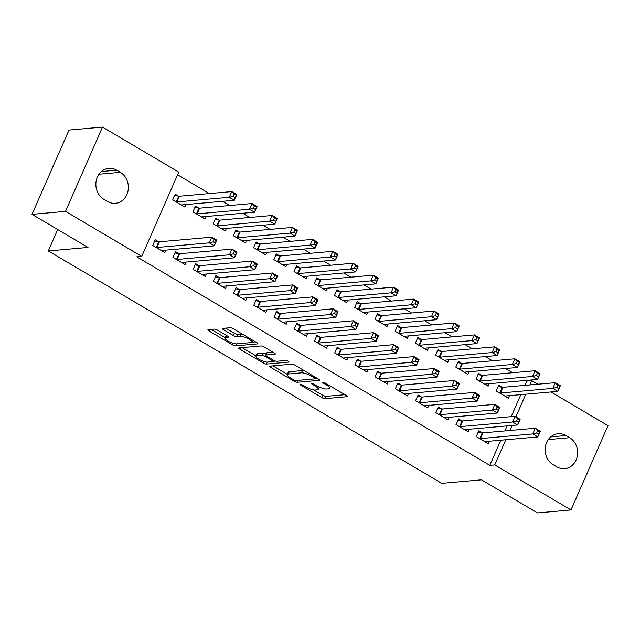 <?xml version="1.0" encoding="UTF-8"?>
<svg xmlns="http://www.w3.org/2000/svg" width="640" height="640" viewBox="0 0 640 640"><rect width="100%" height="100%" fill="white"/><g stroke="black" fill="none" stroke-linecap="round" stroke-linejoin="round"><path stroke-width="0.96" d="M300.184 384.24A1.768 0.456 -156.3 0 0 299.952 384.344A1.768 0.456 -156.3 0 0 300.72 385.136L321.808 397.592A2.528 0.648 -156.3 0 0 325.008 398.656L346.936 396.712A2.528 0.648 -156.3 0 0 347.264 396.552A2.528 0.648 -156.3 0 0 346.168 395.432L325.08 382.976A1.768 0.456 -156.3 0 0 322.84 382.232A1.768 0.456 -156.3 0 0 322.608 382.336A1.768 0.456 -156.3 0 0 323.376 383.128L326.104 384.736A8.088 2.08 -156.3 0 1 329.616 388.336A8.088 2.08 -156.3 0 1 328.56 388.832L326.728 389A8.088 2.08 -156.3 0 1 316.48 385.592L313.752 383.976A1.768 0.456 -156.3 0 0 311.512 383.232A1.768 0.456 -156.3 0 0 311.28 383.344A1.768 0.456 -156.3 0 0 312.048 384.128L314.776 385.744A8.088 2.08 -156.3 0 1 318.28 389.336A8.088 2.08 -156.3 0 1 317.232 389.84L315.4 390A8.088 2.08 -156.3 0 1 305.152 386.592L302.424 384.984A1.768 0.456 -156.3 0 0 300.184 384.24M217.568 330.184A2.528 0.648 -156.3 0 0 214.36 329.12L208.208 329.664A2.528 0.648 -156.3 0 0 207.88 329.824A2.528 0.648 -156.3 0 0 208.976 330.944L232.4 344.776A2.528 0.648 -156.3 0 0 235.6 345.84L257.528 343.904A2.528 0.648 -156.3 0 0 257.856 343.744A2.528 0.648 -156.3 0 0 256.76 342.616L233.336 328.784A2.528 0.648 -156.3 0 0 230.136 327.72L222.704 328.384A2.528 0.648 -156.3 0 0 222.376 328.536A2.528 0.648 -156.3 0 0 223.472 329.664L233.496 335.584A2.528 0.648 -156.3 0 0 236.696 336.648L240.384 336.32A6.76 1.736 -156.3 0 1 247.72 338.488A6.76 1.736 -156.3 0 1 251.88 342.176A6.76 1.736 -156.3 0 1 251 342.592L236.568 343.872A6.76 1.736 -156.3 0 1 229.232 341.696A6.76 1.736 -156.3 0 1 225.064 338.016A6.76 1.736 -156.3 0 1 225.952 337.6L228.352 337.384A2.528 0.648 -156.3 0 0 228.68 337.232A2.528 0.648 -156.3 0 0 227.584 336.104L217.568 330.184M141.736 256.4L65.504 211.376L102.512 127.088L178.736 172.112L141.736 256.4L136.768 256.84L489.808 465.36L494.768 464.92L505.816 439.76M550.968 391.968L608 425.656L571 509.944L537.488 512.912L481.48 479.832L441.768 483.352L48.296 250.944L88.008 247.432L32 214.344L65.504 211.376M571 509.944L494.768 464.92M269.936 366.12A2.528 0.648 -156.3 0 0 269.608 366.28A2.528 0.648 -156.3 0 0 270.704 367.4L294.12 381.232A2.528 0.648 -156.3 0 0 297.32 382.296L319.248 380.36A2.528 0.648 -156.3 0 0 319.576 380.2A2.528 0.648 -156.3 0 0 318.48 379.08L295.064 365.248A2.528 0.648 -156.3 0 0 291.864 364.184L269.936 366.12M263.256 363.008L239.84 349.176A2.528 0.648 -156.3 0 1 238.744 348.048A2.528 0.648 -156.3 0 1 239.072 347.896L261 345.952A2.528 0.648 -156.3 0 1 264.2 347.016L274.224 352.936A2.528 0.648 -156.3 0 1 275.32 354.056A2.528 0.648 -156.3 0 1 274.992 354.216L266.096 355A2.528 0.648 -156.3 0 0 265.768 355.16A2.528 0.648 -156.3 0 0 266.864 356.28L273.512 360.208A2.528 0.648 -156.3 0 0 276.72 361.272L285.976 360.456A1.768 0.456 -156.3 0 1 287.896 361.024A1.768 0.456 -156.3 0 1 288.984 361.984A1.768 0.456 -156.3 0 1 288.752 362.096L266.464 364.072A2.528 0.648 -156.3 0 1 263.256 363.008L263.928 361.472M57.696 229.528L48.296 250.944M178.712 253.64L175.432 251.704L172.936 257.4L185.064 264.568L186.168 262.072M198.712 208.08L195.44 206.144L192.936 211.84L205.072 219.008L206.168 216.504M219.144 277.528L215.872 275.592L213.376 281.288L225.504 288.456L226.608 285.952M239.152 231.96L235.88 230.032L233.376 235.728L245.504 242.888L246.608 240.392M259.584 301.408L256.312 299.48L253.816 305.176L265.944 312.336L267.04 309.84M279.592 255.848L276.312 253.912L273.816 259.608L285.944 266.776L287.048 264.272M300.024 325.296L296.752 323.368L294.256 329.056L306.384 336.224L307.48 333.728M320.024 279.736L316.752 277.8L314.256 283.496L326.384 290.664L327.48 288.16M340.464 349.184L337.192 347.248L334.696 352.944L346.824 360.112L347.92 357.608M360.464 303.616L357.192 301.688L354.696 307.384L366.824 314.544L367.92 312.048M380.904 373.072L377.632 371.136L375.128 376.832L387.264 384L388.36 381.496M400.904 327.504L397.632 325.568L395.136 331.264L407.264 338.432L408.36 335.928M421.344 396.952L418.072 395.024L415.568 400.712L427.704 407.88L428.8 405.384M441.344 351.392L438.072 349.456L435.576 355.152L447.704 362.32L448.8 359.816M461.784 420.84L458.512 418.904L456.008 424.6L468.144 431.768L469.24 429.264M481.784 375.272L478.512 373.344L476.008 379.04L488.144 386.2L489.24 383.704M489.808 465.36L500.848 440.2M504.92 430.928L507.128 425.912M511.192 416.64L520.856 394.632M524.92 385.368L526.808 381.072L525.784 380.464M512.672 372.72L505.568 368.52M492.448 360.776L485.344 356.576M472.232 348.832L465.128 344.64M452.016 336.888L444.904 332.696M431.792 324.952L424.688 320.752M411.576 313.008L404.464 308.808M391.352 301.064L384.248 296.864M371.136 289.12L364.024 284.92M350.912 277.176L343.808 272.984M330.696 265.232L323.592 261.04M310.472 253.288L303.368 249.096M290.256 241.352L283.152 237.152M270.032 229.408L262.928 225.208M249.816 217.464L242.712 213.264M229.6 205.52L222.488 201.32M209.376 193.576L177.56 174.784M502.008 387.216L498.728 385.288L496.232 390.984L508.36 398.144L509.464 395.648M482 432.784L478.728 430.848L476.232 436.544L488.36 443.712L489.456 441.208M461.568 363.336L458.296 361.4L455.792 367.096L467.92 374.264L469.024 371.76M441.56 408.896L438.288 406.96L435.792 412.656L447.92 419.824L449.024 417.32M421.128 339.448L417.856 337.512L415.352 343.208L427.488 350.376L428.584 347.872M401.128 385.008L397.848 383.08L395.352 388.776L407.48 395.936L408.584 393.44M380.688 315.56L377.416 313.632L374.912 319.32L387.048 326.488L388.144 323.992M360.688 361.128L357.416 359.192L354.912 364.888L367.048 372.056L368.144 369.552M340.248 291.68L336.976 289.744L334.472 295.44L346.608 302.608L347.704 300.104M320.248 337.24L316.976 335.304L314.472 341L326.608 348.168L327.704 345.664M299.808 267.792L296.536 265.856L294.032 271.552L306.168 278.72L307.264 276.216M279.808 313.352L276.536 311.424L274.032 317.12L286.168 324.28L287.264 321.784M259.368 243.904L256.096 241.976L253.592 247.664L265.728 254.832L266.824 252.336M239.368 289.472L236.096 287.536L233.592 293.232L245.728 300.4L246.824 297.896M218.928 220.016L215.656 218.088L213.16 223.784L225.288 230.944L226.384 228.448M198.928 265.584L195.656 263.648L193.152 269.344L205.288 276.512L206.384 274.008M178.488 196.136L175.216 194.2L172.72 199.896L184.848 207.064L185.944 204.56M158.488 241.696L155.216 239.768L152.712 245.464L164.848 252.624L165.944 250.128M103.896 199.336A16.48 14.416 -95.1 0 1 96.088 181.44A16.48 14.416 -95.1 0 1 108.84 168.344A16.48 14.416 -95.1 0 1 116.696 170.176L120.336 172.328A16.48 14.416 -95.1 0 1 128.136 190.224A16.48 14.416 -95.1 0 1 115.384 203.32A16.48 14.416 -95.1 0 1 107.536 201.488L103.896 199.336M32 214.344L69 130.056L102.512 127.088M526.808 381.072L531.768 380.632L537.856 384.224M569.616 437.696A16.48 14.416 -95.1 0 1 577.416 455.592A16.48 14.416 -95.1 0 1 564.664 468.688A16.48 14.416 -95.1 0 1 556.816 466.856L553.176 464.704A16.48 14.416 -95.1 0 1 545.368 446.808A16.48 14.416 -95.1 0 1 558.12 433.712A16.48 14.416 -95.1 0 1 565.976 435.544L569.616 437.696L548.272 439.584M509.88 430.488L512.088 425.472M515.896 416.792L525.816 394.192M529.888 384.928L531.768 380.632M319.28 387.056A8.088 2.08 -156.3 0 0 319.296 387.04L318.28 389.336M313.608 389.88L322.808 395.312A2.528 0.648 -156.3 0 0 326.008 396.376L344.928 394.696M315.456 378.504L317.248 378.344M272.936 365.856L287.32 374.352M293.64 379.792A1.768 0.456 -156.3 0 0 295.888 380.544L315.128 378.832A1.768 0.456 -156.3 0 0 315.36 378.728A1.768 0.456 -156.3 0 0 314.592 377.936L311.72 376.24A8.088 2.08 -156.3 0 0 301.464 372.832L288.312 374A8.088 2.08 -156.3 0 0 287.256 374.496A8.088 2.08 -156.3 0 0 290.768 378.096L293.64 379.792M304.256 370.672A8.088 2.08 -156.3 0 0 302.464 370.552L301.464 372.832M287.256 374.496L288.256 372.224A8.088 2.08 -156.3 0 1 289.312 371.72L302.464 370.552M256.128 355.928L242.08 347.624M272.984 352.208L267.096 352.728A2.528 0.648 -156.3 0 0 266.768 352.88L265.768 355.16M275.504 361.08L272.984 361.304M256.872 355.824A6.76 1.736 -156.3 0 0 255.992 356.24A6.76 1.736 -156.3 0 0 260.152 359.92A6.76 1.736 -156.3 0 0 267.488 362.096L272.576 361.64A2.528 0.648 -156.3 0 0 272.904 361.488A2.528 0.648 -156.3 0 0 271.808 360.36L265.16 356.432A2.528 0.648 -156.3 0 0 261.96 355.368L256.872 355.824L257.872 353.544A6.76 1.736 -156.3 0 0 256.992 353.96L255.992 356.24M257.872 353.544L262.96 353.096A2.528 0.648 -156.3 0 1 266.16 354.16L266.2 354.184M226.44 335.424A6.76 1.736 -156.3 0 0 226.064 335.736L225.064 338.016M242.264 334.056A6.76 1.736 -156.3 0 0 241.384 334.04L240.384 336.32M225.712 328.112L234.496 333.304A2.528 0.648 -156.3 0 0 237.696 334.368L241.384 334.04M251.864 342.216L255.52 341.888M211.216 329.4L225.216 337.672M505.088 396.216L505.152 396.128A2.576 0.664 23.7 0 1 505.472 396L557.84 391.36L552.784 388.376L555.288 382.68L502.912 387.32A2.576 0.664 23.7 0 1 502.304 387.272L498.184 386.528M557.664 385.136L555.288 382.68L560.344 385.664L557.84 391.36L559.688 386.336L557.664 385.136L556.664 387.416L558.688 388.608M556.664 387.416L552.784 388.376L500.416 393.016A2.576 0.664 23.7 0 1 499.808 392.968L499.504 392.912M559.688 386.336L560.344 385.664M478.184 432.096L482.304 432.832A2.576 0.664 -156.3 0 0 482.912 432.88L535.288 428.24L540.336 431.224L537.84 436.92L485.472 441.56A2.576 0.664 -156.3 0 0 485.152 441.688L485.088 441.776M538.688 434.176L537.84 436.92L532.784 433.936L535.288 428.24L537.664 430.704L536.664 432.984L538.688 434.176L539.688 431.896L537.664 430.704M479.504 438.48L479.808 438.528A2.576 0.664 -156.3 0 0 480.416 438.576L532.784 433.936L536.664 432.984M540.336 431.224L539.688 431.896M484.872 384.272L484.936 384.184A2.576 0.664 23.7 0 1 485.248 384.056L537.624 379.416L532.568 376.432L535.064 370.736L482.696 375.376A2.576 0.664 23.7 0 1 482.088 375.328L477.968 374.584M537.448 373.2L535.064 370.736L540.12 373.72L537.624 379.416L539.464 374.392L537.448 373.2L536.448 375.472L538.464 376.672M536.448 375.472L532.568 376.432L480.192 381.072A2.576 0.664 23.7 0 1 479.584 381.024L479.288 380.968M539.464 374.392L540.12 373.72M464.648 372.328L464.712 372.24A2.576 0.664 23.7 0 1 465.032 372.112L517.4 367.472L512.344 364.488L514.848 358.792L462.472 363.432A2.576 0.664 23.7 0 1 461.864 363.384L457.744 362.64M517.224 361.256L514.848 358.792L519.904 361.776L517.4 367.472L519.248 362.448L517.224 361.256L516.224 363.528L518.248 364.728M516.224 363.528L512.344 364.488L459.976 369.128A2.576 0.664 23.7 0 1 459.368 369.08L459.064 369.024M519.248 362.448L519.904 361.776M457.968 420.152L462.088 420.896A2.576 0.664 -156.3 0 0 462.696 420.936L515.064 416.296L520.12 419.288L517.616 424.976L465.248 429.616A2.576 0.664 -156.3 0 0 464.928 429.744L464.872 429.832M518.464 422.232L517.616 424.976L512.568 421.992L515.064 416.296L517.448 418.76L516.448 421.04L518.464 422.232L519.464 419.952L517.448 418.76M459.28 426.536L459.584 426.592A2.576 0.664 -156.3 0 0 460.192 426.632L512.568 421.992L516.448 421.04M520.12 419.288L519.464 419.952M437.744 408.208L441.864 408.952A2.576 0.664 -156.3 0 0 442.472 408.992L494.848 404.352L499.896 407.344L497.4 413.04L445.032 417.68A2.576 0.664 -156.3 0 0 444.712 417.808L444.648 417.888M498.248 410.288L497.4 413.04L492.344 410.048L494.848 404.352L497.224 406.816L496.224 409.096L498.248 410.288L499.248 408.008L497.224 406.816M439.064 414.592L439.368 414.648A2.576 0.664 -156.3 0 0 439.976 414.688L492.344 410.048L496.224 409.096M499.896 407.344L499.248 408.008M444.432 360.384L444.496 360.296A2.576 0.664 23.7 0 1 444.808 360.168L497.184 355.528L492.128 352.544L494.624 346.848L442.256 351.488A2.576 0.664 23.7 0 1 441.648 351.448L437.528 350.704M497.008 349.312L494.624 346.848L499.68 349.832L497.184 355.528L499.032 350.504L497.008 349.312L496.008 351.592L498.024 352.784M496.008 351.592L492.128 352.544L439.76 357.184A2.576 0.664 23.7 0 1 439.144 357.136L438.848 357.088M499.032 350.504L499.68 349.832M424.208 348.44L424.272 348.352A2.576 0.664 23.7 0 1 424.592 348.224L476.96 343.584L471.904 340.6L474.408 334.904L422.04 339.544A2.576 0.664 23.7 0 1 421.424 339.504L417.304 338.76M476.784 337.368L474.408 334.904L479.464 337.896L476.96 343.584L478.808 338.56L476.784 337.368L475.784 339.648L477.808 340.84M475.784 339.648L471.904 340.6L419.536 345.24A2.576 0.664 23.7 0 1 418.928 345.2L418.624 345.144M478.808 338.56L479.464 337.896M417.528 396.264L421.648 397.008A2.576 0.664 -156.3 0 0 422.256 397.056L474.624 392.416L479.68 395.4L477.176 401.096L424.808 405.736A2.576 0.664 -156.3 0 0 424.496 405.864L424.432 405.952M478.024 398.344L477.176 401.096L472.128 398.112L474.624 392.416L477.008 394.872L476.008 397.152L478.024 398.344L479.024 396.072L477.008 394.872M418.848 402.648L419.144 402.704A2.576 0.664 -156.3 0 0 419.752 402.752L472.128 398.112L476.008 397.152M479.68 395.4L479.024 396.072M397.304 384.32L401.424 385.064A2.576 0.664 -156.3 0 0 402.032 385.112L454.408 380.472L459.464 383.456L456.96 389.152L404.592 393.792A2.576 0.664 -156.3 0 0 404.272 393.92L404.208 394.008M457.808 386.408L456.96 389.152L451.904 386.168L454.408 380.472L456.784 382.928L455.784 385.208L457.808 386.408L458.808 384.128L456.784 382.928M398.624 390.704L398.928 390.76A2.576 0.664 -156.3 0 0 399.536 390.808L451.904 386.168L455.784 385.208M459.464 383.456L458.808 384.128M403.992 336.496L404.056 336.416A2.576 0.664 23.7 0 1 404.368 336.288L456.744 331.648L451.688 328.656L454.184 322.96L401.816 327.6A2.576 0.664 23.7 0 1 401.208 327.56L397.088 326.816M456.568 325.424L454.184 322.96L459.24 325.952L456.744 331.648L458.592 326.616L456.568 325.424L455.568 327.704L457.592 328.896M455.568 327.704L451.688 328.656L399.32 333.296A2.576 0.664 23.7 0 1 398.704 333.256L398.408 333.2M458.592 326.616L459.24 325.952M377.088 372.376L381.208 373.12A2.576 0.664 -156.3 0 0 381.816 373.168L434.184 368.528L439.24 371.512L436.744 377.208L384.368 381.848A2.576 0.664 -156.3 0 0 384.056 381.976L383.992 382.064M437.584 374.464L436.744 377.208L431.688 374.224L434.184 368.528L436.568 370.992L435.568 373.264L437.584 374.464L438.584 372.184L436.568 370.992M378.408 378.76L378.704 378.816A2.576 0.664 -156.3 0 0 379.312 378.864L431.688 374.224L435.568 373.264M439.24 371.512L438.584 372.184M383.776 324.56L383.832 324.472A2.576 0.664 23.7 0 1 384.152 324.344L436.52 319.704L431.464 316.72L433.968 311.024L381.6 315.664A2.576 0.664 23.7 0 1 380.984 315.616L376.864 314.872M436.344 313.48L433.968 311.024L439.024 314.008L436.52 319.704L438.368 314.68L436.344 313.48L435.344 315.76L437.368 316.952M435.344 315.76L431.464 316.72L379.096 321.36A2.576 0.664 23.7 0 1 378.488 321.312L378.184 321.256M438.368 314.68L439.024 314.008M356.864 360.44L360.984 361.176A2.576 0.664 -156.3 0 0 361.6 361.224L413.968 356.584L419.024 359.568L416.52 365.264L364.152 369.904A2.576 0.664 -156.3 0 0 363.832 370.032L363.768 370.12M417.368 362.52L416.52 365.264L411.464 362.28L413.968 356.584L416.344 359.048L415.344 361.328L417.368 362.52L418.368 360.24L416.344 359.048M358.184 366.824L358.488 366.872A2.576 0.664 -156.3 0 0 359.096 366.92L411.464 362.28L415.344 361.328M419.024 359.568L418.368 360.24M363.552 312.616L363.616 312.528A2.576 0.664 23.7 0 1 363.936 312.4L416.304 307.76L411.248 304.776L413.744 299.08L361.376 303.72A2.576 0.664 23.7 0 1 360.768 303.672L356.648 302.928M416.128 301.536L413.744 299.08L418.8 302.064L416.304 307.76L418.152 302.736L416.128 301.536L415.128 303.816L417.152 305.016M415.128 303.816L411.248 304.776L358.88 309.416A2.576 0.664 23.7 0 1 358.272 309.368L357.968 309.312M418.152 302.736L418.8 302.064M343.336 300.672L343.392 300.584A2.576 0.664 23.7 0 1 343.712 300.456L396.08 295.816L391.032 292.832L393.528 287.136L341.16 291.776A2.576 0.664 23.7 0 1 340.552 291.728L336.432 290.984M395.904 289.6L393.528 287.136L398.584 290.12L396.08 295.816L397.928 290.792L395.904 289.6L394.904 291.872L396.928 293.072M394.904 291.872L391.032 292.832L338.656 297.472A2.576 0.664 23.7 0 1 338.048 297.424L337.744 297.368M397.928 290.792L398.584 290.12M323.112 288.728L323.176 288.64A2.576 0.664 23.7 0 1 323.496 288.512L375.864 283.872L370.808 280.888L373.312 275.192L320.936 279.832A2.576 0.664 23.7 0 1 320.328 279.784L316.208 279.048M375.688 277.656L373.312 275.192L378.36 278.176L375.864 283.872L377.712 278.848L375.688 277.656L374.688 279.936L376.712 281.128M374.688 279.936L370.808 280.888L318.44 285.528A2.576 0.664 23.7 0 1 317.832 285.48L317.528 285.432M377.712 278.848L378.36 278.176M302.896 276.784L302.96 276.696A2.576 0.664 23.7 0 1 303.272 276.568L355.64 271.928L350.592 268.944L353.088 263.248L300.72 267.888A2.576 0.664 23.7 0 1 300.112 267.848L295.992 267.104M355.472 265.712L353.088 263.248L358.144 266.232L355.64 271.928L357.488 266.904L355.472 265.712L354.472 267.992L356.488 269.184M354.472 267.992L350.592 268.944L298.216 273.584A2.576 0.664 23.7 0 1 297.608 273.544L297.304 273.488M357.488 266.904L358.144 266.232M282.672 264.84L282.736 264.76A2.576 0.664 23.7 0 1 283.056 264.632L335.424 259.992L330.368 257L332.872 251.304L280.496 255.944A2.576 0.664 23.7 0 1 279.888 255.904L275.768 255.16M335.248 253.768L332.872 251.304L337.928 254.296L335.424 259.992L337.272 254.96L335.248 253.768L334.248 256.048L336.272 257.24M334.248 256.048L330.368 257L278 261.64A2.576 0.664 23.7 0 1 277.392 261.6L277.088 261.544M337.272 254.96L337.928 254.296M262.456 252.904L262.52 252.816A2.576 0.664 23.7 0 1 262.832 252.688L315.208 248.048L310.152 245.064L312.648 239.368L260.28 244.008A2.576 0.664 23.7 0 1 259.672 243.96L255.552 243.216M315.032 241.824L312.648 239.368L317.704 242.352L315.208 248.048L317.048 243.024L315.032 241.824L314.032 244.104L316.048 245.296M314.032 244.104L310.152 245.064L257.776 249.704A2.576 0.664 23.7 0 1 257.168 249.656L256.872 249.6M317.048 243.024L317.704 242.352M242.232 240.96L242.296 240.872A2.576 0.664 23.7 0 1 242.616 240.744L294.984 236.104L289.928 233.12L292.432 227.424L240.056 232.064A2.576 0.664 23.7 0 1 239.448 232.016L235.328 231.272M294.808 229.88L292.432 227.424L297.488 230.408L294.984 236.104L296.832 231.08L294.808 229.88L293.808 232.16L295.832 233.36M293.808 232.16L289.928 233.12L237.56 237.76A2.576 0.664 23.7 0 1 236.952 237.712L236.648 237.656M296.832 231.08L297.488 230.408M222.016 229.016L222.08 228.928A2.576 0.664 23.7 0 1 222.392 228.8L274.768 224.16L269.712 221.176L272.208 215.48L219.84 220.12A2.576 0.664 23.7 0 1 219.232 220.072L215.112 219.328M274.592 217.944L272.208 215.48L277.264 218.464L274.768 224.16L276.616 219.136L274.592 217.944L273.592 220.216L275.608 221.416M273.592 220.216L269.712 221.176L217.344 225.816A2.576 0.664 23.7 0 1 216.728 225.768L216.432 225.712M276.616 219.136L277.264 218.464M201.792 217.072L201.856 216.984A2.576 0.664 23.7 0 1 202.176 216.856L254.544 212.216L249.488 209.232L251.992 203.536L199.624 208.176A2.576 0.664 23.7 0 1 199.008 208.128L194.888 207.392M254.368 206L251.992 203.536L257.048 206.52L254.544 212.216L256.392 207.192L254.368 206L253.368 208.28L255.392 209.472M253.368 208.28L249.488 209.232L197.12 213.872A2.576 0.664 23.7 0 1 196.512 213.824L196.208 213.776M256.392 207.192L257.048 206.52M336.648 348.496L340.768 349.24A2.576 0.664 -156.3 0 0 341.376 349.28L393.744 344.64L398.8 347.624L396.304 353.32L343.928 357.96A2.576 0.664 -156.3 0 0 343.616 358.088L343.552 358.176M397.152 350.576L396.304 353.32L391.248 350.336L393.744 344.64L396.128 347.104L395.128 349.384L397.152 350.576L398.152 348.296L396.128 347.104M337.968 354.88L338.264 354.936A2.576 0.664 -156.3 0 0 338.88 354.976L391.248 350.336L395.128 349.384M398.8 347.624L398.152 348.296M316.424 336.552L320.544 337.296A2.576 0.664 -156.3 0 0 321.16 337.336L373.528 332.696L378.584 335.688L376.08 341.384L323.712 346.024A2.576 0.664 -156.3 0 0 323.392 346.152L323.328 346.232M376.928 338.632L376.08 341.384L371.024 338.392L373.528 332.696L375.904 335.16L374.904 337.44L376.928 338.632L377.928 336.352L375.904 335.16M317.744 342.936L318.048 342.992A2.576 0.664 -156.3 0 0 318.656 343.032L371.024 338.392L374.904 337.44M378.584 335.688L377.928 336.352M296.208 324.608L300.328 325.352A2.576 0.664 -156.3 0 0 300.936 325.4L353.304 320.76L358.36 323.744L355.864 329.44L303.488 334.08A2.576 0.664 -156.3 0 0 303.176 334.208L303.112 334.296M356.712 326.688L355.864 329.44L350.808 326.456L353.304 320.76L355.688 323.216L354.688 325.496L356.712 326.688L357.712 324.416L355.688 323.216M297.528 330.992L297.824 331.048A2.576 0.664 -156.3 0 0 298.44 331.096L350.808 326.456L354.688 325.496M358.36 323.744L357.712 324.416M275.984 312.664L280.112 313.408A2.576 0.664 -156.3 0 0 280.72 313.456L333.088 308.816L338.144 311.8L335.64 317.496L283.272 322.136A2.576 0.664 -156.3 0 0 282.952 322.264L282.896 322.352M336.488 314.744L335.64 317.496L330.584 314.512L333.088 308.816L335.464 311.272L334.464 313.552L336.488 314.744L337.488 312.472L335.464 311.272M277.304 319.048L277.608 319.104A2.576 0.664 -156.3 0 0 278.216 319.152L330.584 314.512L334.464 313.552M338.144 311.8L337.488 312.472M255.768 300.72L259.888 301.464A2.576 0.664 -156.3 0 0 260.496 301.512L312.872 296.872L317.92 299.856L315.424 305.552L263.056 310.192A2.576 0.664 -156.3 0 0 262.736 310.32L262.672 310.408M316.272 302.808L315.424 305.552L310.368 302.568L312.872 296.872L315.248 299.336L314.248 301.608L316.272 302.808L317.272 300.528L315.248 299.336M257.088 307.104L257.392 307.16A2.576 0.664 -156.3 0 0 258 307.208L310.368 302.568L314.248 301.608M317.92 299.856L317.272 300.528M235.552 288.784L239.672 289.52A2.576 0.664 -156.3 0 0 240.28 289.568L292.648 284.928L297.704 287.912L295.2 293.608L242.832 298.248A2.576 0.664 -156.3 0 0 242.512 298.376L242.456 298.464M296.048 290.864L295.2 293.608L290.152 290.624L292.648 284.928L295.032 287.392L294.032 289.672L296.048 290.864L297.048 288.584L295.032 287.392M236.864 295.168L237.168 295.216A2.576 0.664 -156.3 0 0 237.776 295.264L290.152 290.624L294.032 289.672M297.704 287.912L297.048 288.584M215.328 276.84L219.448 277.584A2.576 0.664 -156.3 0 0 220.056 277.624L272.432 272.984L277.48 275.968L274.984 281.664L222.616 286.304A2.576 0.664 -156.3 0 0 222.296 286.432L222.232 286.52M275.832 278.92L274.984 281.664L269.928 278.68L272.432 272.984L274.808 275.448L273.808 277.728L275.832 278.92L276.832 276.64L274.808 275.448M216.648 283.224L216.952 283.28A2.576 0.664 -156.3 0 0 217.56 283.32L269.928 278.68L273.808 277.728M277.48 275.968L276.832 276.64M195.112 264.896L199.232 265.64A2.576 0.664 -156.3 0 0 199.84 265.68L252.208 261.04L257.264 264.032L254.76 269.728L202.392 274.368A2.576 0.664 -156.3 0 0 202.08 274.488L202.016 274.576M255.608 266.976L254.76 269.728L249.712 266.736L252.208 261.04L254.592 263.504L253.592 265.784L255.608 266.976L256.608 264.696L254.592 263.504M196.432 271.28L196.728 271.336A2.576 0.664 -156.3 0 0 197.336 271.376L249.712 266.736L253.592 265.784M257.264 264.032L256.608 264.696M174.888 252.952L179.008 253.696A2.576 0.664 -156.3 0 0 179.616 253.744L231.992 249.104L237.048 252.088L234.544 257.784L182.176 262.424A2.576 0.664 -156.3 0 0 181.856 262.552L181.792 262.632M235.392 255.032L234.544 257.784L229.488 254.8L231.992 249.104L234.368 251.56L233.368 253.84L235.392 255.032L236.392 252.76L234.368 251.56M176.208 259.336L176.512 259.392A2.576 0.664 -156.3 0 0 177.12 259.44L229.488 254.8L233.368 253.84M237.048 252.088L236.392 252.76M181.576 205.128L181.64 205.04A2.576 0.664 23.7 0 1 181.952 204.912L234.328 200.272L229.272 197.288L231.768 191.592L179.4 196.232A2.576 0.664 23.7 0 1 178.792 196.192L174.672 195.448M234.152 194.056L231.768 191.592L236.824 194.576L234.328 200.272L236.176 195.248L234.152 194.056L233.152 196.336L235.176 197.528M233.152 196.336L229.272 197.288L176.904 201.928A2.576 0.664 23.7 0 1 176.288 201.888L175.992 201.832M236.176 195.248L236.824 194.576M154.672 241.008L158.792 241.752A2.576 0.664 -156.3 0 0 159.4 241.8L211.768 237.16L216.824 240.144L214.328 245.84L161.952 250.48A2.576 0.664 -156.3 0 0 161.64 250.608L161.576 250.696M215.168 243.088L214.328 245.84L209.272 242.856L211.768 237.16L214.152 239.616L213.152 241.896L215.168 243.088L216.168 240.816L214.152 239.616M155.992 247.392L156.288 247.448A2.576 0.664 -156.3 0 0 156.896 247.496L209.272 242.856L213.152 241.896M216.824 240.144L216.168 240.816M301.048 384.376L300.72 385.136M323.704 382.368L323.376 383.128M312.376 383.376L312.048 384.128M315.184 384.824L314.776 385.744M326.512 383.816L326.104 384.736M347.16 396.208L346.936 396.712M326.008 396.376L325.008 398.656M322.808 395.312L321.808 397.592M319.472 379.856L319.248 380.36M298.184 380.336L297.32 382.296M294.56 380.24L294.12 381.232M271.32 366L270.704 367.4M315 377.016L314.592 377.936M312.12 375.32L311.72 376.24M289.312 371.72L288.312 374M240.456 347.768L239.84 349.176M275.216 353.712L274.992 354.216M267.096 352.728L266.096 355M267.328 362.104L266.464 364.072M272.216 359.44L271.808 360.36M266.16 354.16L265.16 356.432M262.96 353.096L261.96 355.368M228.576 336.88L228.352 337.384M226.808 335.64L225.952 337.6M237.696 334.368L236.696 336.648M234.496 333.304L233.496 335.584M224.088 328.256L223.472 329.664M257.744 343.392L257.528 343.904M236.464 343.88L235.6 345.84M233.056 343.272L232.4 344.776M209.592 329.544L208.976 330.944M565.976 435.544L550.712 436.896M116.696 170.176L101.432 171.528M120.336 172.328L98.992 174.216M502.912 387.32L500.416 393.016M502.304 387.272L499.808 392.968M479.808 438.528L482.304 432.832M480.416 438.576L482.912 432.88M482.696 375.376L480.192 381.072M482.088 375.328L479.584 381.024M462.472 363.432L459.976 369.128M461.864 363.384L459.368 369.08M459.584 426.592L462.088 420.896M460.192 426.632L462.696 420.936M439.368 414.648L441.864 408.952M439.976 414.688L442.472 408.992M442.256 351.488L439.76 357.184M441.648 351.448L439.144 357.136M422.04 339.544L419.536 345.24M421.424 339.504L418.928 345.2M419.144 402.704L421.648 397.008M419.752 402.752L422.256 397.056M398.928 390.76L401.424 385.064M399.536 390.808L402.032 385.112M401.816 327.6L399.32 333.296M401.208 327.56L398.704 333.256M378.704 378.816L381.208 373.12M379.312 378.864L381.816 373.168M381.6 315.664L379.096 321.36M380.984 315.616L378.488 321.312M358.488 366.872L360.984 361.176M359.096 366.92L361.6 361.224M361.376 303.72L358.88 309.416M360.768 303.672L358.272 309.368M341.16 291.776L338.656 297.472M340.552 291.728L338.048 297.424M320.936 279.832L318.44 285.528M320.328 279.784L317.832 285.48M300.72 267.888L298.216 273.584M300.112 267.848L297.608 273.544M280.496 255.944L278 261.64M279.888 255.904L277.392 261.6M260.28 244.008L257.776 249.704M259.672 243.96L257.168 249.656M240.056 232.064L237.56 237.76M239.448 232.016L236.952 237.712M219.84 220.12L217.344 225.816M219.232 220.072L216.728 225.768M199.624 208.176L197.12 213.872M199.008 208.128L196.512 213.824M338.264 354.936L340.768 349.24M338.88 354.976L341.376 349.28M318.048 342.992L320.544 337.296M318.656 343.032L321.16 337.336M297.824 331.048L300.328 325.352M298.44 331.096L300.936 325.4M277.608 319.104L280.112 313.408M278.216 319.152L280.72 313.456M257.392 307.16L259.888 301.464M258 307.208L260.496 301.512M237.168 295.216L239.672 289.52M237.776 295.264L240.28 289.568M216.952 283.28L219.448 277.584M217.56 283.32L220.056 277.624M196.728 271.336L199.232 265.64M197.336 271.376L199.84 265.68M176.512 259.392L179.008 253.696M177.12 259.44L179.616 253.744M179.4 196.232L176.904 201.928M178.792 196.192L176.288 201.888M156.288 247.448L158.792 241.752M156.896 247.496L159.4 241.8M330.544 386.2L329.616 388.336M315.88 377.544L315.36 378.728M273.472 360.184L272.904 361.488M252.728 340.24L251.88 342.176"/></g></svg>
